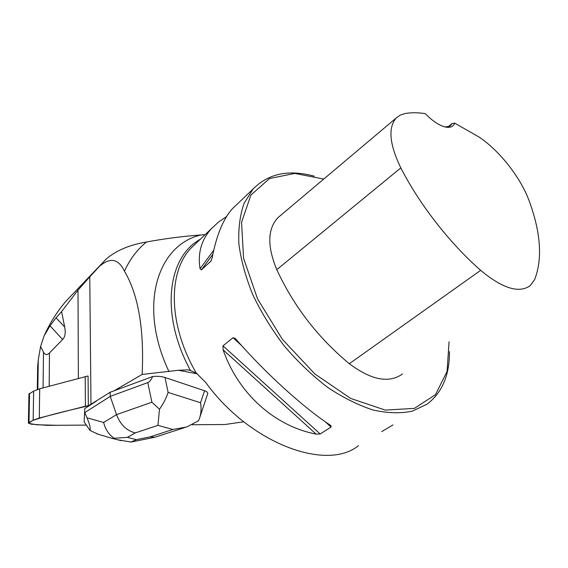<?xml version="1.0" encoding="UTF-8"?>
<svg xmlns="http://www.w3.org/2000/svg" width="568" height="568" viewBox="0 0 568 568"><rect width="100%" height="100%" fill="white"/><g stroke="black" fill="none" stroke-linecap="round" stroke-linejoin="round"><path stroke-width="0.85" d="M28.925 394.121L33.633 391.103L39.696 388.796L88.068 375.966L88.324 405.666L90.986 404.281L89.758 276.879L105.563 259.704L66.271 300.877C57.354 311.157 49.977 322.816 44.127 335.837L40.584 346.473L43.487 352.096C45.057 355.092 47.052 355.376 49.473 352.941L62.636 339.494L50.02 325.833L44.127 335.837M85.42 406.212L39.306 418.027L33.164 420.221L28.407 422.933L31.062 424.168L47.158 425.354L86.336 425.105L56.58 425.29L36.835 424.772L28.528 423.33L32.603 420.512C48.649 414.974 69.516 410.259 89.552 405.531L85.42 406.212L85.207 376.527M37.85 389.343L38.262 360.034L40.584 346.473M38.262 360.034L37.637 366.736M50.02 325.833L56.026 317.831L64.674 326.976L61.592 311.584L78.008 290.134L89.758 276.879M64.674 326.976C65.81 332.72 65.128 336.895 62.636 339.494M243.764 421.783L224.864 424.53L192.14 424.736M197.373 373.843L178.345 370.279L142.142 374.44L114.104 390.791L110.156 392.254L90.986 404.281M152.678 376.534C157.364 376.073 161.468 376.392 164.99 377.493L168.128 392.41C166.275 398.083 163.392 403.678 159.487 409.209L157.954 425.354L135.298 432.901C126.685 430.8 120.423 424.715 116.511 414.661L151.897 402.222L147.786 382.605C149.455 381.966 151.088 379.935 152.678 376.534L114.104 390.791M184.508 427.64L154.808 437.261L150.279 436.842L172.8 429.479L186.815 426.93L198.481 420.781L199.276 418.978C201.136 413.802 201.548 408.392 200.532 402.74L204.572 390.734L164.99 377.493M204.572 390.734C207.206 391.671 208.207 392.793 207.569 394.114L200.042 416.692M61.592 311.584L56.026 317.831M169.008 371.657C137.527 305.3 157.705 244.673 201.044 234.946C183.343 236.224 165.174 238.567 146.537 241.989C129.781 244.808 116.426 250.41 106.472 258.802L105.563 259.704M201.044 234.946L205.14 234.662M200.44 239.135L198.225 240.527C167.212 259.391 160.503 315.609 190.521 370.556L196.251 373.055C167.908 324.371 167.979 271.966 191.04 248.081L196.627 242.763M178.345 370.279L187.617 369.882L190.521 370.556M146.537 241.989C137.271 249.423 129.916 259.164 124.477 271.206C138.386 294.785 144.272 329.199 142.142 374.44M314.21 176.144C288.672 169.278 268.302 173.567 253.101 189.016L244.091 203.351C239.966 215.009 238.226 228.521 238.865 243.878C240.988 260.052 245.632 277.014 252.796 294.756C261.344 312.563 271.909 329.717 284.483 346.224C297.951 361.93 312.357 375.654 327.7 387.397C343.207 397.692 358.387 405.247 373.24 410.06C387.561 413.213 400.532 413.589 412.155 411.196L427.072 404.182C442.167 392.637 449.629 375.114 449.451 351.62M358.443 445.695C326.621 471.639 249.948 443.658 205.651 382.385L196.251 373.055M223.11 349.824L222.99 345.841L233.001 337.747L235.067 338.329L236.111 339.373C265.441 373.14 303.362 407.533 330.178 425.091L330.981 425.73L331.037 427.051L320.203 433.987L316.149 434.108C274.848 426.227 238.439 393.943 223.11 349.824L316.149 434.108M381.717 431.623L392.992 424.899M237.495 203.869L232.454 208.662C223.217 218.992 216.479 235.287 212.24 257.545L210.792 261.301L201.384 269.906L200.064 268.721C197.565 253.037 201.399 239.646 211.566 228.542L218.446 222.131L226.632 216.5M124.477 271.206C118.655 259.15 110.767 257.183 100.799 265.313M454.727 123.171L478.824 136.902C499.492 150.534 520.877 177.784 529.291 201.264C540.807 232.759 542.603 258.823 534.687 279.463L530.264 285.612C519.159 293.642 502.623 288.551 480.649 270.347C449.551 243.026 419.575 204.501 400.823 167.901C389.421 144.251 387.894 127.608 396.251 117.974L400.184 115.112L405.019 113.536C411.296 112.464 418.055 112.499 425.29 113.657C432.028 120.608 438.425 124.988 444.474 126.792C449.82 128.148 453.243 126.941 454.727 123.171L452.036 123.547L448.188 126.742M280.486 215.52L277.908 217.693C267.5 228.932 267.13 246.263 276.786 269.679C293.841 306.415 318.023 337.754 349.327 363.705C371.344 380.162 389.073 383.577 402.52 373.95M323.753 179.062L294.749 173.417L269.523 178.551L250.893 195.03L241.563 222.28L243.551 258.156L257.531 298.846L282.324 339.245L314.857 373.957L350.726 398.452L385.246 410.089L414.406 408.385L435.457 394.675L447.073 371.472L449.068 341.759M452.036 123.547L450.893 125.223L449.189 126.394L444.936 126.912M96.297 401.185L89.552 405.531L88.324 405.666M89.552 405.531L84.767 408.612L84.135 421.868L90.007 430.445C90.703 428.435 89.701 424.225 87.003 417.807L103.632 422.457L116.511 414.661L110.235 396.379L110.156 392.254M147.786 382.605L110.235 396.379L84.788 412.609L87.003 417.807M84.767 408.612L84.135 421.868M112.244 438.425L127.395 437.353L136.363 439.646L130.959 442.053L117.541 439.753M151.897 402.222L159.487 409.209M113.87 438.042C108.758 434.513 105.343 429.316 103.632 422.457M90.007 430.445L98.264 434.279M39.696 388.796L39.306 418.027M29.529 393.333L29.018 422.344M33.164 420.221L33.633 391.103M43.069 387.887L43.487 352.096M78.37 378.373L78.008 290.134M49.473 352.941L49.175 386.24M349.327 363.705L480.649 270.347M276.786 269.679L400.823 167.901M331.037 427.051L325.045 421.598M241.663 345.642L233.001 337.747M320.203 433.987L222.99 345.841M200.064 268.721L213.724 250.261M201.384 269.906L212.851 254.343M210.792 261.301L211.275 260.641M136.363 439.646L150.279 436.842M172.8 429.479L157.954 425.354M135.298 432.901L127.395 437.353M168.128 392.41L200.532 402.74M28.925 393.965L28.407 422.933M37.31 389.52L37.651 365.82M66.321 300.834L106.472 258.802M200.483 239.093L198.225 240.527M196.585 242.806L211.566 228.542M232.454 208.662L253.101 189.016M396.251 117.974L277.908 217.693M450.105 125.883L450.893 125.223M235.564 338.784L235.067 338.329M187.759 369.903L188.895 370.116M154.808 437.261L130.967 442.053M112.606 438.51L96.787 433.824M121.396 440.704L112.691 438.524"/></g></svg>

